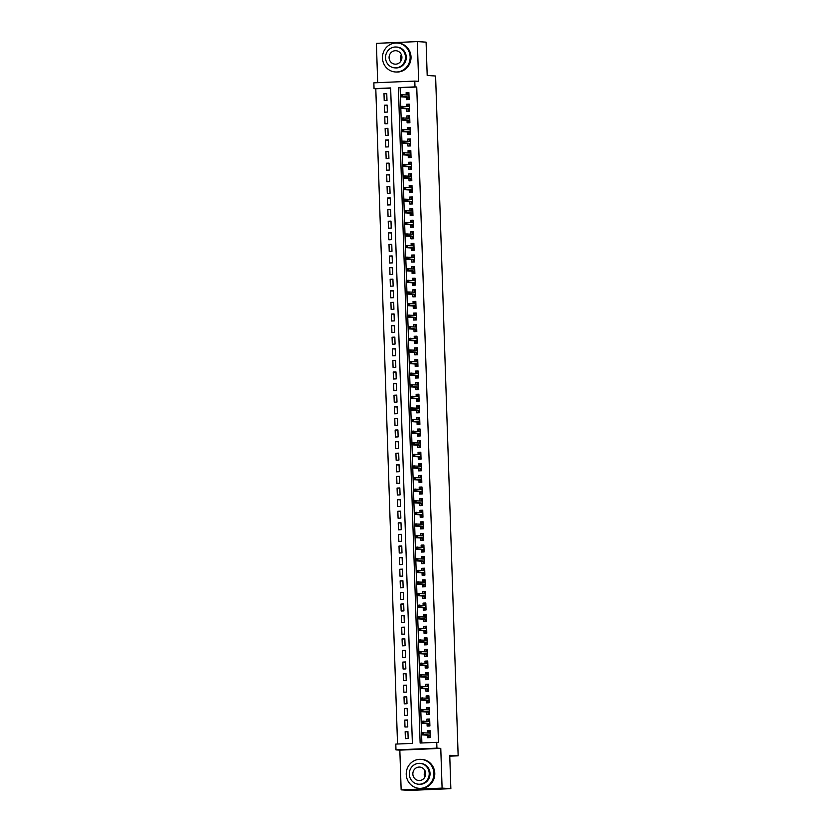 <?xml version="1.0" encoding="UTF-8"?>
<svg xmlns="http://www.w3.org/2000/svg" width="832" height="832" viewBox="0 0 832 832"><rect width="100%" height="100%" fill="white"/><g stroke="black" fill="none" stroke-linecap="round" stroke-linejoin="round"><path stroke-width="1.25" d="M374.046 88.639L373.849 82.836L414.794 81.099L414.981 86.892L398.382 87.599L420.129 743.049L436.727 742.342L436.925 748.145L395.98 749.892L395.793 744.089L412.381 743.382L390.645 87.932L374.046 88.639L375.794 88.754L397.53 744.016M449.769 756.174L458.151 755.82L435.594 76.014L427.19 75.494L426.088 42.141L417.331 41.6L376.386 43.347L377.697 82.68M458.151 755.82L449.738 755.3L450.85 788.653L409.906 790.4L401.149 789.859L442.094 788.112L440.773 748.384L436.925 748.145M440.773 748.384L399.838 750.131L401.149 789.859M399.838 750.131L395.98 749.892M450.85 788.653L442.094 788.112M406.266 97.167L406.349 99.642L409.115 99.528L408.886 92.57L406.12 92.685L406.193 94.869M406.65 108.774L406.734 111.249L409.5 111.124L409.271 104.166L406.505 104.281L406.578 106.475M407.035 120.37L407.118 122.845L409.885 122.73L409.656 115.773L406.89 115.887L406.962 118.071M407.42 131.966L407.503 134.451L410.27 134.326L410.041 127.369L407.274 127.483L407.347 129.678M407.805 143.572L407.888 146.047L410.654 145.933L410.426 138.965L407.659 139.09L407.732 141.274M408.19 155.168L408.273 157.654L411.039 157.529L410.81 150.571L408.044 150.686L408.117 152.88M408.574 166.774L408.658 169.25L411.424 169.135L411.195 162.167L408.429 162.292L408.502 164.476M408.959 178.37L409.042 180.846L411.809 180.731L411.58 173.774L408.814 173.888L408.886 176.082M409.344 189.977L409.427 192.452L412.194 192.338L411.965 185.37L409.198 185.494L409.271 187.678M409.729 201.573L409.812 204.048L412.578 203.934L412.35 196.976L409.583 197.09L409.656 199.285M410.114 213.179L410.197 215.654L412.963 215.54L412.734 208.572L409.968 208.697L410.041 210.881M410.498 224.775L410.582 227.25L413.348 227.136L413.119 220.178L410.353 220.293L410.426 222.477M410.883 236.382L410.966 238.857L413.733 238.732L413.504 231.774L410.738 231.899L410.81 234.083M411.268 247.978L411.351 250.453L414.118 250.338L413.889 243.381L411.122 243.495L411.195 245.679M411.653 259.584L411.736 262.059L414.502 261.934L414.274 254.977L411.507 255.091L411.58 257.286M412.038 271.18L412.121 273.655L414.887 273.541L414.658 266.583L411.892 266.698L411.965 268.882M412.422 282.786L412.506 285.262L415.272 285.137L415.043 278.179L412.277 278.294L412.35 280.488M412.807 294.382L412.89 296.858L415.657 296.743L415.428 289.786L412.662 289.9L412.734 292.084M413.192 305.978L413.275 308.464L416.042 308.339L415.813 301.382L413.046 301.496L413.119 303.69M413.577 317.585L413.66 320.06L416.426 319.946L416.198 312.978L413.431 313.102L413.504 315.286M413.962 329.181L414.045 331.666L416.811 331.542L416.582 324.584L413.816 324.698L413.889 326.893M414.346 340.787L414.43 343.262L417.196 343.148L416.967 336.18L414.201 336.305L414.274 338.489M414.731 352.383L414.814 354.869L417.581 354.744L417.352 347.786L414.586 347.901L414.658 350.095M415.116 363.99L415.199 366.465L417.966 366.35L417.737 359.382L414.97 359.507L415.043 361.691M415.501 375.586L415.584 378.061L418.35 377.946L418.122 370.989L415.355 371.103L415.428 373.298M415.886 387.192L415.969 389.667L418.735 389.553L418.506 382.585L415.74 382.71L415.813 384.894M416.27 398.788L416.354 401.263L419.12 401.149L418.891 394.191L416.125 394.306L416.198 396.49M416.666 410.394L416.738 412.87L419.505 412.745L419.276 405.787L416.51 405.912L416.582 408.096M417.05 421.99L417.123 424.466L419.89 424.351L419.661 417.394L416.894 417.508L416.967 419.692M417.435 433.597L417.508 436.072L420.274 435.947L420.046 428.99L417.279 429.104L417.352 431.298M417.82 445.193L417.893 447.668L420.659 447.554L420.43 440.596L417.664 440.71L417.737 442.894M418.205 456.799L418.278 459.274L421.044 459.15L420.815 452.192L418.049 452.306L418.122 454.501M418.59 468.395L418.662 470.87L421.429 470.756L421.2 463.798L418.434 463.913L418.506 466.097M418.974 479.991L419.047 482.477L421.814 482.352L421.585 475.394L418.818 475.509L418.891 477.703M419.359 491.598L419.432 494.073L422.198 493.958L421.97 486.99L419.203 487.115L419.276 489.299M419.744 503.194L419.817 505.679L422.583 505.554L422.354 498.597L419.588 498.711L419.661 500.906M420.129 514.8L420.202 517.275L422.968 517.161L422.739 510.193L419.973 510.318L420.046 512.502M420.514 526.396L420.586 528.882L423.353 528.757L423.124 521.799L420.358 521.914L420.43 524.108M420.898 538.002L420.971 540.478L423.738 540.363L423.509 533.395L420.742 533.52L420.815 535.704M421.283 549.598L421.356 552.074L424.122 551.959L423.894 545.002L421.127 545.116L421.2 547.31M421.668 561.205L421.741 563.68L424.507 563.566L424.278 556.598L421.512 556.722L421.585 558.906M422.053 572.801L422.126 575.276L424.892 575.162L424.663 568.204L421.897 568.318L421.97 570.502M422.438 584.407L422.51 586.882L425.277 586.758L425.048 579.8L422.282 579.925L422.354 582.109M422.822 596.003L422.895 598.478L425.662 598.364L425.433 591.406L422.666 591.521L422.739 593.705M423.207 607.61L423.28 610.085L426.046 609.96L425.818 603.002L423.051 603.117L423.124 605.311M423.592 619.206L423.665 621.681L426.431 621.566L426.202 614.609L423.436 614.723L423.509 616.907M423.977 630.812L424.05 633.287L426.816 633.162L426.587 626.205L423.821 626.319L423.894 628.514M424.362 642.408L424.434 644.883L427.201 644.769L426.972 637.811L424.206 637.926L424.278 640.11M424.746 654.014L424.819 656.49L427.586 656.365L427.357 649.407L424.59 649.522L424.663 651.716M425.131 665.61L425.204 668.086L427.97 667.971L427.742 661.003L424.975 661.128L425.048 663.312M425.516 677.206L425.589 679.692L428.355 679.567L428.126 672.61L425.36 672.724L425.433 674.918M425.901 688.813L425.974 691.288L428.74 691.174L428.511 684.206L425.745 684.33L425.818 686.514M426.286 700.409L426.358 702.894L429.125 702.77L428.896 695.812L426.13 695.926L426.202 698.121M426.67 712.015L426.754 714.49L429.51 714.376L429.281 707.408L426.514 707.533L426.587 709.717M427.055 723.611L427.138 726.086L429.894 725.972L429.666 719.014L426.899 719.129L426.972 721.323M407.93 731.848L405.153 731.671L405.392 738.639L408.158 738.514L407.919 731.557L405.153 731.671M407.545 720.242L404.768 720.075L405.007 727.033L407.774 726.918L407.534 719.961L404.768 720.075M407.16 708.646L404.383 708.469L404.622 715.437L407.389 715.312L407.15 708.354L404.383 708.469M406.775 697.039L403.998 696.873L404.238 703.83L407.004 703.716L406.765 696.758L403.998 696.873M406.39 685.443L403.614 685.266L403.853 692.234L406.619 692.11L406.38 685.152L403.614 685.266M406.006 673.837L403.229 673.67L403.468 680.628L406.234 680.514L405.995 673.556L403.229 673.67M405.621 662.241L402.844 662.074L403.083 669.032L405.85 668.907L405.61 661.95L402.844 662.074M405.236 650.645L402.459 650.468L402.698 657.426L405.465 657.311L405.226 650.354L402.459 650.468M404.851 639.038L402.074 638.872L402.314 645.83L405.08 645.715L404.841 638.747L402.074 638.872M404.466 627.442L401.69 627.266L401.929 634.223L404.695 634.109L404.456 627.151L401.69 627.266M404.082 615.836L401.305 615.67L401.544 622.627L404.31 622.513L404.071 615.545L401.305 615.67M403.697 604.24L400.92 604.063L401.159 611.021L403.926 610.906L403.686 603.949L400.92 604.063M403.312 592.634L400.535 592.467L400.774 599.425L403.541 599.31L403.302 592.342L400.535 592.467M402.927 581.038L400.15 580.861L400.39 587.829L403.156 587.704L402.917 580.746L400.15 580.861M402.542 569.431L399.766 569.265L400.005 576.222L402.771 576.108L402.532 569.14L399.766 569.265M402.158 557.835L399.381 557.658L399.62 564.626L402.386 564.502L402.147 557.544L399.381 557.658M401.773 546.229L398.996 546.062L399.235 553.02L402.002 552.906L401.762 545.948L398.996 546.062M401.388 534.633L398.611 534.456L398.85 541.424L401.617 541.299L401.378 534.342L398.611 534.456M401.003 523.026L398.226 522.86L398.466 529.818L401.232 529.703L400.993 522.746L398.226 522.86M400.618 511.43L397.842 511.254L398.081 518.222L400.847 518.097L400.608 511.139L397.842 511.254M400.234 499.824L397.457 499.658L397.696 506.615L400.462 506.501L400.223 499.543L397.457 499.658M399.849 488.228L397.072 488.062L397.311 495.019L400.078 494.894L399.838 487.937L397.072 488.062M399.464 476.632L396.687 476.455L396.926 483.413L399.693 483.298L399.454 476.341L396.687 476.455M399.079 465.026L396.302 464.859L396.542 471.817L399.308 471.702L399.069 464.734L396.302 464.859M398.694 453.43L395.918 453.253L396.157 460.21L398.923 460.096L398.684 453.138L395.918 453.253M398.31 441.823L395.533 441.657L395.772 448.614L398.538 448.5L398.299 441.532L395.533 441.657M397.925 430.227L395.148 430.05L395.387 437.008L398.154 436.894L397.914 429.936L395.148 430.05M397.54 418.621L394.763 418.454L395.002 425.412L397.769 425.298L397.53 418.33L394.763 418.454M397.155 407.025L394.378 406.848L394.618 413.816L397.384 413.691L397.145 406.734L394.378 406.848M396.77 395.418L393.994 395.252L394.233 402.21L396.999 402.095L396.76 395.127L393.994 395.252M396.386 383.822L393.609 383.646L393.848 390.614L396.614 390.489L396.375 383.531L393.609 383.646M396.001 372.216L393.224 372.05L393.463 379.007L396.23 378.893L395.99 371.935L393.224 372.05M395.616 360.62L392.839 360.443L393.078 367.411L395.834 367.286L395.606 360.329L392.839 360.443M395.231 349.014L392.454 348.847L392.694 355.805L395.45 355.69L395.221 348.733L392.454 348.847M394.846 337.418L392.07 337.241L392.309 344.209L395.065 344.084L394.836 337.126L392.07 337.241M394.462 325.811L391.685 325.645L391.924 332.602L394.68 332.488L394.451 325.53L391.685 325.645M394.077 314.215L391.3 314.049L391.529 321.006L394.295 320.882L394.066 313.924L391.3 314.049M393.692 302.619L390.915 302.442L391.144 309.4L393.91 309.286L393.682 302.328L390.915 302.442M393.307 291.013L390.53 290.846L390.759 297.804L393.526 297.69L393.297 290.722L390.53 290.846M392.922 279.417L390.146 279.24L390.374 286.198L393.141 286.083L392.912 279.126L390.146 279.24M392.538 267.81L389.761 267.644L389.99 274.602L392.756 274.487L392.527 267.519L389.761 267.644M392.153 256.214L389.376 256.038L389.605 262.995L392.371 262.881L392.142 255.923L389.376 256.038M391.768 244.608L388.991 244.442L389.22 251.399L391.986 251.285L391.758 244.317L388.991 244.442M391.383 233.012L388.606 232.835L388.835 239.803L391.602 239.678L391.373 232.721L388.606 232.835M390.998 221.406L388.222 221.239L388.45 228.197L391.217 228.082L390.988 221.114L388.222 221.239M390.614 209.81L387.837 209.633L388.066 216.601L390.832 216.476L390.603 209.518L387.837 209.633M390.229 198.203L387.452 198.037L387.681 204.994L390.447 204.88L390.218 197.922L387.452 198.037M389.844 186.607L387.067 186.43L387.296 193.398L390.062 193.274L389.834 186.316L387.067 186.43M389.459 175.001L386.682 174.834L386.911 181.792L389.678 181.678L389.449 174.72L386.682 174.834M389.074 163.405L386.298 163.228L386.526 170.196L389.293 170.071L389.064 163.114L386.298 163.228M388.69 151.798L385.913 151.632L386.142 158.59L388.908 158.475L388.679 151.518L385.913 151.632M388.305 140.202L385.528 140.036L385.757 146.994L388.523 146.869L388.294 139.911L385.528 140.036M387.92 128.606L385.143 128.43L385.372 135.387L388.138 135.273L387.91 128.315L385.143 128.43M387.535 117L384.758 116.834L384.987 123.791L387.754 123.677L387.525 116.709L384.758 116.834M387.15 105.404L384.374 105.227L384.602 112.185L387.369 112.07L387.14 105.113L384.374 105.227M390.645 88.119L375.794 88.754M386.984 100.474L386.755 93.506L383.989 93.631L384.218 100.589L386.984 100.474M436.727 742.342L438.474 742.456L416.738 87.006L400.14 87.714L421.876 742.976M427.44 735.218L427.523 737.693L430.279 737.578L430.05 730.61L427.284 730.735L427.357 732.919M414.794 81.099L418.642 81.328L417.331 41.6M416.738 87.006L414.981 86.892M400.14 87.714L398.382 87.599M430.061 730.902L427.284 730.735M386.766 93.798L383.989 93.631M429.676 719.306L426.899 719.129M429.291 707.699L426.514 707.533M428.906 696.103L426.13 695.926M428.522 684.497L425.745 684.33M428.137 672.901L425.36 672.724M427.752 661.294L424.975 661.128M427.367 649.698L424.59 649.522M426.982 638.092L424.206 637.926M426.598 626.496L423.821 626.319M426.213 614.89L423.436 614.723M425.828 603.294L423.051 603.117M425.443 591.687L422.666 591.521M425.058 580.091L422.282 579.925M424.674 568.495L421.897 568.318M424.289 556.889L421.512 556.722M423.904 545.293L421.127 545.116M423.519 533.686L420.742 533.52M423.134 522.09L420.358 521.914M422.75 510.484L419.973 510.318M422.365 498.888L419.588 498.711M421.98 487.282L419.203 487.115M421.595 475.686L418.818 475.509M421.21 464.079L418.434 463.913M420.826 452.483L418.049 452.306M420.441 440.877L417.664 440.71M420.056 429.281L417.279 429.104M419.671 417.674L416.894 417.508M419.286 406.078L416.51 405.912M418.902 394.482L416.125 394.306M418.517 382.876L415.74 382.71M418.132 371.28L415.355 371.103M417.747 359.674L414.97 359.507M417.362 348.078L414.586 347.901M416.978 336.471L414.201 336.305M416.593 324.875L413.816 324.698M416.208 313.269L413.431 313.102M415.823 301.673L413.046 301.496M415.438 290.066L412.662 289.9M415.054 278.47L412.277 278.294M414.669 266.864L411.892 266.698M414.284 255.268L411.507 255.091M413.899 243.662L411.122 243.495M413.514 232.066L410.738 231.899M413.13 220.47L410.353 220.293M412.745 208.863L409.968 208.697M412.36 197.267L409.583 197.09M411.975 185.661L409.198 185.494M411.59 174.065L408.814 173.888M411.206 162.458L408.429 162.292M410.821 150.862L408.044 150.686M410.436 139.256L407.659 139.09M410.051 127.66L407.274 127.483M409.666 116.054L406.89 115.887M409.282 104.458L406.505 104.281M408.897 92.851L406.12 92.685M430.217 735.696L428.886 735.748L428.938 737.204L430.269 737.142M428.938 737.204L430.279 737.287M430.123 732.794L428.792 732.846L428.74 731.401L430.082 731.338M428.875 735.301L430.206 735.27M421.668 733.19L421.699 734.354L422.812 734.302L422.77 733.148L421.658 732.774L430.134 733.086M422.77 733.148L423.654 732.69L423.717 734.781L421.73 734.864L429.135 735.322M422.812 734.302L430.206 735.176M424.767 777.234A6.739 6.417 93.5 0 1 425.142 771.056M406.234 774.436A14.518 13.832 -86.5 0 0 419.182 788.33A14.518 13.832 -86.5 0 0 433.898 773.25A14.518 13.832 -86.5 0 0 420.961 759.356A14.518 13.832 -86.5 0 0 406.234 774.436M419.182 788.33L420.056 788.382A14.518 13.832 -86.5 0 0 434.782 773.302A14.518 13.832 -86.5 0 0 421.834 759.408L420.961 759.356M419.91 763.36L420.711 763.412A10.452 9.963 93.5 0 1 430.03 773.417A10.452 9.963 93.5 0 1 419.432 784.274L418.621 784.222A10.452 9.963 -86.5 0 0 429.218 773.365A10.452 9.963 -86.5 0 0 419.91 763.36A10.452 9.963 -86.5 0 0 409.302 774.218A10.452 9.963 -86.5 0 0 418.621 784.222M425.682 773.521A6.739 6.417 -86.5 0 0 419.682 767.073A6.739 6.417 -86.5 0 0 412.849 774.062A6.739 6.417 -86.5 0 0 418.85 780.52A6.739 6.417 -86.5 0 0 425.682 773.521M401.003 60.882A6.739 6.417 93.5 0 1 401.388 54.704M382.47 58.084A14.518 13.832 -86.5 0 0 395.418 71.978A14.518 13.832 -86.5 0 0 410.134 56.898A14.518 13.832 -86.5 0 0 397.197 43.004A14.518 13.832 -86.5 0 0 382.47 58.084M395.418 71.978L396.292 72.03A14.518 13.832 -86.5 0 0 411.018 56.95A14.518 13.832 -86.5 0 0 398.07 43.056L397.197 43.004M396.146 47.008L396.947 47.06A10.452 9.963 93.5 0 1 406.266 57.065A10.452 9.963 93.5 0 1 395.668 67.922L394.857 67.87A10.452 9.963 -86.5 0 0 405.454 57.013A10.452 9.963 -86.5 0 0 396.146 47.008A10.452 9.963 -86.5 0 0 385.538 57.866A10.452 9.963 -86.5 0 0 394.857 67.87M401.918 57.169A6.739 6.417 -86.5 0 0 395.918 50.721A6.739 6.417 -86.5 0 0 389.085 57.71A6.739 6.417 -86.5 0 0 395.086 64.158A6.739 6.417 -86.5 0 0 401.918 57.169M429.832 724.09L428.501 724.152L428.553 725.598L429.884 725.546M428.553 725.598L429.894 725.681M429.738 721.188L428.407 721.25L428.355 719.794L429.697 719.742M428.49 723.705L429.822 723.674M421.283 721.594L421.314 722.748L422.427 722.706L422.386 721.542L421.273 721.178L429.749 721.49M422.386 721.542L423.27 721.094L423.332 723.174L421.346 723.268L428.75 723.715M422.427 722.706L429.822 723.58M421.314 722.748L421.346 723.268M429.447 712.494L428.116 712.546L428.168 714.002L429.499 713.939M428.168 714.002L429.51 714.085M429.354 709.592L428.022 709.644L427.97 708.198L429.312 708.146M428.106 712.098L429.437 712.078M420.898 709.987L420.93 711.152L422.042 711.1L422.001 709.946L420.888 709.571L429.364 709.883M422.001 709.946L422.885 709.488L422.947 711.578L420.961 711.662L428.366 712.119M422.042 711.1L429.437 711.974M429.062 700.887L427.731 700.95L427.783 702.395L429.114 702.343M427.783 702.395L429.125 702.478M428.969 697.986L427.638 698.048L427.586 696.602L428.927 696.54M427.721 700.502L429.052 700.471M420.514 698.391L420.545 699.546L421.658 699.504L421.616 698.339L420.503 697.975L428.979 698.287M421.616 698.339L422.5 697.892L422.562 699.972L420.576 700.066L427.981 700.513M421.658 699.504L429.052 700.378M420.545 699.546L420.576 700.066M428.678 689.291L427.346 689.343L427.398 690.799L428.73 690.737M427.398 690.799L428.74 690.882M428.584 686.39L427.253 686.442L427.201 684.996L428.542 684.944M427.336 688.896L428.667 688.875M420.129 686.785L420.16 687.95L421.273 687.898L421.231 686.743L420.118 686.369L428.594 686.691M421.231 686.743L422.115 686.286L422.178 688.376L420.191 688.459L427.596 688.917M421.273 687.898L428.667 688.771M428.293 677.685L426.962 677.747L427.014 679.193L428.345 679.141M427.014 679.193L428.355 679.276M428.199 674.794L426.868 674.846L426.816 673.4L428.158 673.338M426.951 677.3L428.282 677.269M419.744 675.189L419.775 676.354L420.888 676.302L420.846 675.137L419.734 674.773L428.21 675.085M420.846 675.137L421.73 674.69L421.793 676.77L419.806 676.863L427.211 677.321M420.888 676.302L428.282 677.175M427.908 666.089L426.577 666.141L426.629 667.597L427.96 667.534M426.629 667.597L427.97 667.68M427.814 663.187L426.483 663.25L426.431 661.794L427.773 661.742M426.566 665.694L427.898 665.673M419.359 663.582L419.39 664.747L420.503 664.706L420.462 663.541L419.349 663.166L427.825 663.489M420.462 663.541L421.346 663.083L421.408 665.174L419.422 665.257L426.826 665.714M420.503 664.706L427.898 665.569M427.523 654.482L426.192 654.545L426.244 655.99L427.575 655.938M426.244 655.99L427.586 656.074M427.43 651.591L426.098 651.643L426.046 650.198L427.388 650.135M426.182 654.098L427.513 654.066M418.974 651.986L419.006 653.151L420.118 653.099L420.077 651.934L418.964 651.57L427.44 651.882M420.077 651.934L420.961 651.487L421.023 653.578L419.037 653.661L426.442 654.118M420.118 653.099L427.513 653.973M427.138 642.886L425.807 642.938L425.859 644.394L427.19 644.332M425.859 644.394L427.201 644.478M427.045 639.985L425.714 640.047L425.662 638.591L427.003 638.539M425.797 642.502L427.128 642.47M418.59 640.39L418.621 641.545L419.734 641.503L419.692 640.338L418.579 639.964L427.055 640.286M419.692 640.338L420.576 639.881L420.638 641.971L418.652 642.054L426.057 642.512M419.734 641.503L427.128 642.366M426.754 631.29L425.422 631.342L425.474 632.788L426.806 632.736M425.474 632.788L426.816 632.871M426.66 628.389L425.329 628.441L425.277 626.995L426.618 626.933M425.412 630.895L426.743 630.864M418.205 628.784L418.236 629.949L419.349 629.897L419.307 628.742L418.194 628.368L426.67 628.68M419.307 628.742L420.191 628.285L420.254 630.375L418.267 630.458L425.672 630.916M419.349 629.897L426.743 630.77M426.369 619.684L425.038 619.746L425.09 621.192L426.421 621.13M425.09 621.192L426.431 621.275M426.275 616.782L424.944 616.845L424.892 615.389L426.234 615.337M425.027 619.299L426.358 619.268M417.82 617.188L417.851 618.342L418.964 618.301L418.922 617.136L417.81 616.772L426.286 617.084M418.922 617.136L419.806 616.678L419.869 618.769L417.882 618.852L425.287 619.31M418.964 618.301L426.358 619.174M425.984 608.088L424.653 608.14L424.705 609.596L426.036 609.534M424.705 609.596L426.046 609.669M425.89 605.186L424.559 605.238L424.507 603.793L425.849 603.73M424.642 607.693L425.974 607.662M417.435 605.582L417.466 606.746L418.579 606.694L418.538 605.54L417.425 605.166L425.901 605.478M418.538 605.54L419.422 605.082L419.484 607.173L417.498 607.256L424.902 607.714M418.579 606.694L425.974 607.568M425.599 596.482L424.268 596.544L424.32 597.99L425.651 597.938M424.32 597.99L425.662 598.073M425.506 593.58L424.174 593.642L424.122 592.186L425.464 592.134M424.258 596.097L425.589 596.066M417.05 593.986L417.082 595.14L418.194 595.098L418.153 593.934L417.04 593.57L425.516 593.882M418.153 593.934L419.037 593.476L419.099 595.566L417.113 595.65L424.518 596.107M418.194 595.098L425.589 595.972M425.214 584.886L423.883 584.938L423.935 586.394L425.266 586.331M423.935 586.394L425.277 586.477M425.121 581.984L423.79 582.036L423.738 580.59L425.079 580.528M423.873 584.49L425.204 584.459M416.666 582.379L416.697 583.544L417.81 583.492L417.768 582.338L416.655 581.963L425.131 582.275M417.768 582.338L418.652 581.88L418.714 583.97L416.728 584.054L424.133 584.511M417.81 583.492L425.204 584.366M424.83 573.279L423.498 573.342L423.55 574.787L424.882 574.735M423.55 574.787L424.892 574.87M424.736 570.378L423.405 570.44L423.353 568.984L424.694 568.932M423.488 572.894L424.819 572.863M416.281 570.783L416.312 571.938L417.425 571.896L417.383 570.731L416.27 570.367L424.746 570.679M417.383 570.731L418.267 570.274L418.33 572.364L416.343 572.447L423.748 572.905M417.425 571.896L424.819 572.77M424.445 561.683L423.114 561.735L423.166 563.191L424.497 563.129M423.166 563.191L424.507 563.274M424.351 558.782L423.02 558.834L422.968 557.388L424.31 557.326M423.103 561.288L424.434 561.257M415.896 559.177L415.927 560.342L417.04 560.29L416.998 559.135L415.886 558.761L424.362 559.073M416.998 559.135L417.882 558.678L417.945 560.768L415.958 560.851L423.363 561.309M417.04 560.29L424.434 561.163M424.06 550.077L422.729 550.139L422.781 551.585L424.112 551.533M422.781 551.585L424.122 551.668M423.966 547.175L422.635 547.238L422.583 545.782L423.925 545.73M422.718 549.692L424.05 549.661M415.511 547.581L415.542 548.735L416.655 548.694L416.614 547.529L415.501 547.165L423.977 547.477M416.614 547.529L417.498 547.082L417.56 549.162L415.574 549.255L422.978 549.702M416.655 548.694L424.05 549.567M415.542 548.735L415.574 549.255M423.675 538.481L422.344 538.533L422.396 539.989L423.727 539.926M422.396 539.989L423.727 540.072M423.582 535.579L422.25 535.631L422.198 534.186L423.54 534.123M422.334 538.086L423.665 538.065M415.116 535.974L415.158 537.139L416.27 537.087L416.229 535.933L415.116 535.558L423.592 535.87M416.229 535.933L417.113 535.475L417.175 537.566L415.189 537.649L422.594 538.106M416.27 537.087L423.665 537.961M423.29 526.874L421.959 526.937L422.011 528.382L423.342 528.33M422.011 528.382L423.342 528.466M423.197 523.973L421.866 524.035L421.814 522.59L423.155 522.527M421.949 526.49L423.28 526.458M414.731 524.378L414.773 525.533L415.886 525.491L415.844 524.326L414.731 523.962L423.207 524.274M415.844 524.326L416.728 523.879L416.79 525.959L414.804 526.053L422.209 526.5M415.886 525.491L423.28 526.365M414.773 525.533L414.804 526.053M422.906 515.278L421.574 515.33L421.626 516.786L422.958 516.724M421.626 516.786L422.958 516.87M422.812 512.377L421.481 512.429L421.429 510.983L422.77 510.931M421.564 514.883L422.895 514.862M414.346 512.772L414.388 513.937L415.501 513.885L415.459 512.73L414.346 512.356L422.822 512.678M415.459 512.73L416.343 512.273L416.406 514.363L414.419 514.446L421.824 514.904M415.501 513.885L422.895 514.758M422.521 503.672L421.19 503.734L421.242 505.18L422.573 505.128M421.242 505.18L422.573 505.263M422.427 500.781L421.096 500.833L421.044 499.387L422.386 499.325M421.179 503.287L422.51 503.256M413.962 501.176L414.003 502.341L415.116 502.289L415.074 501.124L413.962 500.76L422.438 501.072M415.074 501.124L415.958 500.677L416.021 502.757L414.034 502.85L421.439 503.308M415.116 502.289L422.51 503.162M422.136 492.076L420.805 492.128L420.857 493.584L422.188 493.522M420.857 493.584L422.188 493.667M422.042 489.174L420.711 489.237L420.659 487.781L422.001 487.729M420.794 491.681L422.126 491.66M413.577 489.57L413.618 490.734L414.731 490.693L414.69 489.528L413.577 489.154L422.053 489.476M414.69 489.528L415.574 489.07L415.636 491.161L413.65 491.244L421.054 491.702M414.731 490.693L422.126 491.556M421.751 480.47L420.42 480.532L420.472 481.978L421.803 481.926M420.472 481.978L421.803 482.061M421.658 477.578L420.326 477.63L420.274 476.185L421.616 476.122M420.41 480.085L421.741 480.054M413.192 477.974L413.234 479.138L414.346 479.086L414.305 477.922L413.192 477.558L421.668 477.87M414.305 477.922L415.189 477.474L415.251 479.565L413.265 479.648L420.67 480.106M414.346 479.086L421.741 479.96M421.366 468.874L420.035 468.926L420.087 470.382L421.418 470.319M420.087 470.382L421.418 470.465M421.273 465.972L419.942 466.034L419.89 464.578L421.231 464.526M420.025 468.489L421.356 468.458M412.807 466.378L412.849 467.532L413.962 467.49L413.92 466.326L412.807 465.951L421.283 466.274M413.92 466.326L414.804 465.868L414.866 467.958L412.88 468.042L420.285 468.499M413.962 467.49L421.356 468.354M420.982 457.278L419.65 457.33L419.702 458.775L421.034 458.723M419.702 458.775L421.034 458.858M420.888 454.376L419.557 454.428L419.505 452.982L420.846 452.92M419.64 456.882L420.971 456.851M412.422 454.771L412.464 455.936L413.577 455.884L413.535 454.73L412.422 454.355L420.898 454.667M413.535 454.73L414.419 454.272L414.482 456.362L412.495 456.446L419.9 456.903M413.577 455.884L420.971 456.758M420.597 445.671L419.266 445.734L419.318 447.179L420.649 447.117M419.318 447.179L420.649 447.262M420.503 442.77L419.172 442.832L419.12 441.376L420.462 441.324M419.255 445.286L420.586 445.255M412.038 443.175L412.079 444.33L413.192 444.288L413.15 443.123L412.038 442.759L420.514 443.071M413.15 443.123L414.034 442.666L414.097 444.756L412.11 444.839L419.515 445.297M413.192 444.288L420.586 445.162M420.212 434.075L418.881 434.127L418.933 435.583L420.264 435.521M418.933 435.583L420.264 435.656M420.118 431.174L418.787 431.226L418.735 429.78L420.077 429.718M418.87 433.68L420.202 433.649M411.653 431.569L411.694 432.734L412.807 432.682L412.766 431.527L411.653 431.153L420.129 431.465M412.766 431.527L413.65 431.07L413.712 433.16L411.726 433.243L419.13 433.701M412.807 432.682L420.202 433.555M419.827 422.469L418.496 422.531L418.548 423.977L419.879 423.925M418.548 423.977L419.879 424.06M419.734 419.567L418.402 419.63L418.35 418.174L419.692 418.122M418.486 422.084L419.817 422.053M411.268 419.973L411.31 421.127L412.422 421.086L412.381 419.921L411.268 419.557L419.744 419.869M412.381 419.921L413.265 419.463L413.327 421.554L411.341 421.637L418.746 422.094M412.422 421.086L419.817 421.959M419.442 410.873L418.111 410.925L418.163 412.381L419.494 412.318M418.163 412.381L419.494 412.464M419.349 407.971L418.018 408.023L417.966 406.578L419.307 406.515M418.101 410.478L419.432 410.446M410.883 408.366L410.925 409.531L412.038 409.479L411.996 408.325L410.883 407.95L419.359 408.262M411.996 408.325L412.88 407.867L412.942 409.958L410.956 410.041L418.361 410.498M412.038 409.479L419.432 410.353M419.058 399.266L417.726 399.329L417.778 400.774L419.11 400.722M417.778 400.774L419.11 400.858M418.964 396.365L417.633 396.427L417.581 394.971L418.922 394.919M417.716 398.882L419.047 398.85M410.498 396.77L410.54 397.925L411.653 397.883L411.611 396.718L410.498 396.354L418.974 396.666M411.611 396.718L412.495 396.261L412.558 398.351L410.571 398.434L417.976 398.892M411.653 397.883L419.047 398.757M418.673 387.67L417.342 387.722L417.394 389.178L418.725 389.116M417.394 389.178L418.725 389.262M418.579 384.769L417.248 384.821L417.196 383.375L418.538 383.313M417.331 387.275L418.662 387.244M410.114 385.164L410.155 386.329L411.268 386.277L411.226 385.122L410.114 384.748L418.59 385.06M411.226 385.122L412.11 384.665L412.173 386.755L410.186 386.838L417.591 387.296M411.268 386.277L418.662 387.15M418.288 376.064L416.957 376.126L417.009 377.572L418.34 377.52M417.009 377.572L418.34 377.655M418.194 373.162L416.863 373.225L416.811 371.769L418.142 371.717M416.946 375.679L418.278 375.648M409.729 373.568L409.77 374.722L410.883 374.681L410.842 373.516L409.729 373.152L418.205 373.464M410.842 373.516L411.726 373.069L411.788 375.149L409.802 375.242L417.206 375.69M410.883 374.681L418.278 375.554M409.77 374.722L409.802 375.242M417.903 364.468L416.572 364.52L416.624 365.976L417.955 365.914M416.624 365.976L417.955 366.059M417.81 361.566L416.478 361.618L416.426 360.173L417.758 360.11M416.562 364.073L417.893 364.052M409.344 361.962L409.386 363.126L410.498 363.074L410.457 361.92L409.344 361.546L417.82 361.858M410.457 361.92L411.341 361.462L411.403 363.553L409.417 363.636L416.822 364.094M410.498 363.074L417.893 363.948M417.518 352.862L416.187 352.924L416.239 354.37L417.57 354.318M416.239 354.37L417.57 354.453M417.425 349.96L416.094 350.022L416.042 348.566L417.373 348.514M416.177 352.477L417.508 352.446M408.959 350.366L409.001 351.52L410.114 351.478L410.072 350.314L408.959 349.95L417.435 350.262M410.072 350.314L410.956 349.866L411.018 351.946L409.032 352.04L416.437 352.487M410.114 351.478L417.508 352.352M409.001 351.52L409.032 352.04M417.134 341.266L415.802 341.318L415.854 342.774L417.186 342.711M415.854 342.774L417.186 342.857M417.04 338.364L415.709 338.416L415.657 336.97L416.988 336.918M415.792 340.87L417.123 340.85M408.574 338.759L408.616 339.924L409.729 339.872L409.687 338.718L408.574 338.343L417.05 338.666M409.687 338.718L410.571 338.26L410.634 340.35L408.647 340.434L416.052 340.891M409.729 339.872L417.123 340.746M416.749 329.659L415.418 329.722L415.47 331.167L416.801 331.115M415.47 331.167L416.801 331.25M416.655 326.768L415.324 326.82L415.272 325.374L416.603 325.312M415.407 329.274L416.738 329.243M408.19 327.163L408.231 328.328L409.344 328.276L409.302 327.111L408.19 326.747L416.666 327.059M409.302 327.111L410.186 326.664L410.249 328.744L408.262 328.838L415.667 329.295M409.344 328.276L416.738 329.15M416.364 318.063L415.033 318.115L415.085 319.571L416.416 319.509M415.085 319.571L416.416 319.654M416.27 315.162L414.939 315.224L414.887 313.768L416.218 313.716M415.022 317.668L416.354 317.647M407.805 315.557L407.846 316.722L408.959 316.68L408.918 315.515L407.805 315.141L416.281 315.463M408.918 315.515L409.802 315.058L409.864 317.148L407.878 317.231L415.282 317.689M408.959 316.68L416.354 317.543M415.979 306.457L414.648 306.519L414.7 307.965L416.031 307.913M414.7 307.965L416.031 308.048M415.886 303.566L414.554 303.618L414.502 302.172L415.834 302.11M414.638 306.072L415.969 306.041M407.42 303.961L407.462 305.126L408.574 305.074L408.533 303.909L407.42 303.545L415.896 303.857M408.533 303.909L409.417 303.462L409.479 305.552L407.493 305.635L414.898 306.093M408.574 305.074L415.969 305.947M415.594 294.861L414.263 294.913L414.315 296.369L415.646 296.306M414.315 296.369L415.646 296.452M415.501 291.959L414.17 292.022L414.118 290.566L415.449 290.514M414.253 294.476L415.584 294.445M407.035 292.365L407.077 293.519L408.19 293.478L408.148 292.313L407.035 291.938L415.511 292.261M408.148 292.313L409.032 291.855L409.094 293.946L407.108 294.029L414.513 294.486M408.19 293.478L415.584 294.341M415.21 283.265L413.878 283.317L413.93 284.762L415.262 284.71M413.93 284.762L415.262 284.846M415.116 280.363L413.785 280.415L413.733 278.97L415.064 278.907M413.868 282.87L415.199 282.838M406.65 280.758L406.692 281.923L407.805 281.871L407.763 280.717L406.65 280.342L415.126 280.654M407.763 280.717L408.647 280.259L408.71 282.35L406.723 282.433L414.128 282.89M407.805 281.871L415.199 282.745M414.825 271.658L413.494 271.721L413.546 273.166L414.877 273.104M413.546 273.166L414.877 273.25M414.731 268.757L413.4 268.819L413.348 267.363L414.679 267.311M413.483 271.274L414.814 271.242M406.266 269.162L406.307 270.317L407.42 270.275L407.378 269.11L406.266 268.746L414.742 269.058M407.378 269.11L408.262 268.653L408.325 270.743L406.338 270.826L413.743 271.284M407.42 270.275L414.814 271.149M414.44 260.062L413.109 260.114L413.161 261.56L414.492 261.508M413.161 261.56L414.492 261.643M414.346 257.161L413.015 257.213L412.963 255.767L414.294 255.705M413.098 259.667L414.43 259.636M405.881 257.556L405.922 258.721L407.025 258.669L406.994 257.514L405.881 257.14L414.357 257.452M406.994 257.514L407.878 257.057L407.94 259.147L405.954 259.23L413.358 259.688M407.025 258.669L414.43 259.542M414.055 248.456L412.724 248.518L412.776 249.964L414.107 249.912M412.776 249.964L414.107 250.047M413.962 245.554L412.63 245.617L412.578 244.161L413.91 244.109M412.714 248.071L414.045 248.04M405.496 245.96L405.538 247.114L406.64 247.073L406.609 245.908L405.496 245.544L413.972 245.856M406.609 245.908L407.493 245.45L407.555 247.541L405.569 247.624L412.974 248.082M406.64 247.073L414.045 247.946M413.67 236.86L412.339 236.912L412.391 238.368L413.722 238.306M412.391 238.368L413.722 238.441M413.577 233.958L412.246 234.01L412.194 232.565L413.525 232.502M412.329 236.465L413.66 236.434M405.111 234.354L405.153 235.518L406.255 235.466L406.224 234.312L405.111 233.938L413.587 234.25M406.224 234.312L407.108 233.854L407.17 235.945L405.184 236.028L412.589 236.486M406.255 235.466L413.66 236.34M413.286 225.254L411.954 225.316L412.006 226.762L413.338 226.71M412.006 226.762L413.338 226.845M413.192 222.352L411.861 222.414L411.809 220.958L413.14 220.906M411.944 224.869L413.275 224.838M404.726 222.758L404.768 223.912L405.87 223.87L405.839 222.706L404.726 222.342L413.202 222.654M405.839 222.706L406.723 222.248L406.786 224.338L404.799 224.422L412.204 224.879M405.87 223.87L413.275 224.744M412.901 213.658L411.57 213.71L411.622 215.166L412.953 215.103M411.622 215.166L412.953 215.249M412.807 210.756L411.476 210.808L411.424 209.362L412.755 209.3M411.559 213.262L412.89 213.231M404.342 211.151L404.383 212.316L405.486 212.264L405.454 211.11L404.342 210.735L412.818 211.047M405.454 211.11L406.338 210.652L406.401 212.742L404.414 212.826L411.819 213.283M405.486 212.264L412.89 213.138M412.516 202.051L411.185 202.114L411.237 203.559L412.568 203.507M411.237 203.559L412.568 203.642M412.422 199.15L411.091 199.212L411.039 197.756L412.37 197.704M411.174 201.666L412.506 201.635M403.957 199.555L403.998 200.71L405.101 200.668L405.07 199.503L403.957 199.139L412.433 199.451M405.07 199.503L405.954 199.056L406.016 201.136L404.03 201.219L411.434 201.677M405.101 200.668L412.506 201.542M412.131 190.455L410.8 190.507L410.852 191.963L412.183 191.901M410.852 191.963L412.183 192.046M412.038 187.554L410.706 187.606L410.654 186.16L411.986 186.098M410.79 190.06L412.121 190.039M403.572 187.949L403.614 189.114L404.716 189.062L404.685 187.907L403.572 187.533L412.048 187.845M404.685 187.907L405.569 187.45L405.631 189.54L403.645 189.623L411.05 190.081M404.716 189.062L412.121 189.935M411.746 178.849L410.415 178.911L410.467 180.357L411.798 180.305M410.467 180.357L411.798 180.44M411.653 175.947L410.322 176.01L410.27 174.554L411.601 174.502M410.405 178.464L411.736 178.433M403.187 176.353L403.229 177.507L404.331 177.466L404.3 176.301L403.187 175.937L411.663 176.249M404.3 176.301L405.184 175.854L405.246 177.934L403.26 178.027L410.665 178.474M404.331 177.466L411.736 178.339M403.229 177.507L403.26 178.027M411.362 167.253L410.03 167.305L410.082 168.761L411.414 168.698M410.082 168.761L411.414 168.844M411.268 164.351L409.937 164.403L409.885 162.958L411.216 162.906M410.02 166.858L411.351 166.837M402.802 164.746L402.844 165.911L403.946 165.859L403.915 164.705L402.802 164.33L411.278 164.653M403.915 164.705L404.799 164.247L404.862 166.338L402.875 166.421L410.28 166.878M403.946 165.859L411.351 166.733M410.977 155.646L409.646 155.709L409.698 157.154L411.029 157.102M409.698 157.154L411.029 157.238M410.883 152.755L409.552 152.807L409.5 151.362L410.831 151.299M409.625 155.262L410.966 155.23M402.418 153.15L402.459 154.315L403.562 154.263L403.53 153.098L402.418 152.734L410.894 153.046M403.53 153.098L404.414 152.651L404.477 154.731L402.49 154.825L409.895 155.282M403.562 154.263L410.966 155.137M410.592 144.05L409.261 144.102L409.313 145.558L410.644 145.496M409.313 145.558L410.644 145.642M410.498 141.149L409.167 141.211L409.115 139.755L410.446 139.703M409.24 143.655L410.582 143.634M402.033 141.544L402.074 142.709L403.177 142.657L403.146 141.502L402.033 141.128L410.509 141.45M403.146 141.502L404.03 141.045L404.092 143.135L402.106 143.218L409.51 143.676M403.177 142.657L410.582 143.53M410.207 132.444L408.876 132.506L408.928 133.952L410.259 133.9M408.928 133.952L410.259 134.035M410.114 129.553L408.782 129.605L408.73 128.159L410.062 128.097M408.855 132.059L410.197 132.028M401.648 129.948L401.69 131.113L402.792 131.061L402.761 129.896L401.648 129.532L410.124 129.844M402.761 129.896L403.645 129.449L403.707 131.539L401.721 131.622L409.126 132.08M402.792 131.061L410.197 131.934M409.822 120.848L408.491 120.9L408.543 122.356L409.874 122.294M408.543 122.356L409.874 122.439M409.729 117.946L408.398 118.009L408.346 116.553L409.677 116.501M408.47 120.463L409.812 120.432M401.263 118.352L401.305 119.506L402.407 119.465L402.376 118.3L401.263 117.926L409.739 118.248M402.376 118.3L403.26 117.842L403.322 119.933L401.336 120.016L408.741 120.474M402.407 119.465L409.812 120.328M409.438 109.252L408.106 109.304L408.158 110.75L409.49 110.698M408.158 110.75L409.49 110.833M409.344 106.35L408.013 106.402L407.961 104.957L409.292 104.894M408.086 108.857L409.427 108.826M400.878 106.746L400.92 107.91L402.022 107.858L401.991 106.704L400.878 106.33L409.354 106.642M401.991 106.704L402.875 106.246L402.938 108.337L400.951 108.42L408.356 108.878M402.022 107.858L409.427 108.732M409.053 97.646L407.722 97.708L407.774 99.154L409.105 99.091M407.774 99.154L409.105 99.237M408.959 94.744L407.628 94.806L407.576 93.35L408.907 93.298M407.701 97.261L409.042 97.23M400.494 95.15L400.535 96.304L401.638 96.262L401.606 95.098L400.494 94.734L408.97 95.046M401.606 95.098L402.49 94.64L402.553 96.73L400.566 96.814L407.971 97.271M401.638 96.262L409.042 97.136"/></g></svg>
